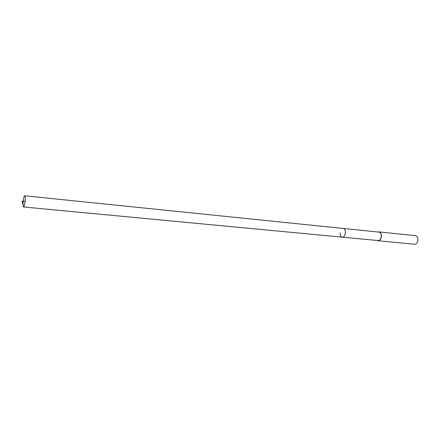 <?xml version="1.0" encoding="UTF-8"?>
<svg xmlns="http://www.w3.org/2000/svg" width="440" height="440" viewBox="0 0 440 440"><rect width="100%" height="100%" fill="white"/><g stroke="black" fill="none" stroke-linecap="round" stroke-linejoin="round"><path stroke-width="0.66" d="M23.161 201.537C23.546 198.022 24.052 196.108 24.69 195.784C25.218 196.136 25.361 197.945 25.113 201.218C24.728 204.749 24.217 206.668 23.584 206.976C23.056 206.613 22.913 204.804 23.161 201.537M345.384 232.865C345.422 230.307 344.691 228.833 343.189 228.448C344.691 228.833 345.422 230.307 345.384 232.865C345.01 235.604 343.992 237.039 342.331 237.171C343.992 237.039 345.01 235.604 345.384 232.865M340.125 232.749C340.087 235.306 340.819 236.781 342.331 237.171L378.131 240.559C379.868 240.444 380.919 239.063 381.288 236.412C381.31 233.937 380.534 232.507 378.966 232.117L24.69 195.784M378.092 232.029L378.989 231.907C380.633 232.315 381.447 233.816 381.431 236.418C381.04 239.201 379.935 240.647 378.114 240.768L377.262 240.477M378.114 240.768L414.541 244.211C416.433 244.107 417.571 242.715 417.951 240.026C417.956 237.512 417.098 236.055 415.388 235.648L378.989 231.907M25.091 201.476L22 201.168L23.623 206.976L342.43 237.177M342.331 237.171L23.584 206.976"/></g></svg>
